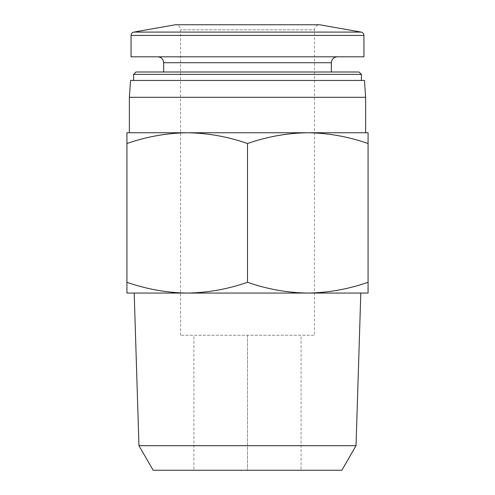 <?xml version="1.0" encoding="UTF-8"?>
<svg xmlns="http://www.w3.org/2000/svg" width="495" height="495" viewBox="0 0 495 495"><rect width="100%" height="100%" fill="white"/><g stroke="black" fill="none" stroke-linecap="round" stroke-linejoin="round"><path stroke-width="0.37" stroke-dasharray="2.48 1.86" d="M368.07 143.519L368.07 132.753L307.785 132.753C328.278 133.062 348.375 136.651 368.07 143.519L368.07 282.292C348.387 289.173 328.29 292.762 307.785 293.065C287.298 292.749 267.201 289.16 247.5 282.292C227.811 289.173 207.721 292.762 187.215 293.065C166.722 292.749 146.625 289.16 126.93 282.292L126.93 293.065L307.785 293.065L187.215 293.065M187.215 132.753L126.93 132.753L126.93 143.519C146.613 136.645 166.71 133.05 187.215 132.753C207.702 133.062 227.799 136.651 247.5 143.519C267.189 136.645 287.279 133.05 307.785 132.753L187.215 132.753L307.785 132.753M180.52 335.251L180.52 29.811C180.223 26.736 178.534 25.047 175.459 24.75L319.541 24.75C316.466 25.047 314.777 26.736 314.48 29.811L180.52 29.811L314.48 29.811L314.48 335.251L180.52 335.251L314.48 335.251M131.064 56.814L363.936 56.814M337.256 56.814L157.744 56.814L337.256 56.814M331.353 71.998L163.647 71.998L331.353 71.998M135.983 71.998L359.017 71.998M133.594 74.386L361.406 74.386M361.406 80.438L133.594 80.438L361.406 80.438M130.556 80.438L364.444 80.438M129.374 97.311L365.626 97.311M129.374 132.753L365.626 132.753M126.93 143.519L126.93 282.292M307.785 293.065L368.07 293.065L368.07 282.292M247.5 143.519L247.5 282.292M301.078 470.25L247.5 470.25L301.078 470.25L301.078 335.251L247.5 335.251L301.078 335.251L301.078 470.25M193.922 470.25L247.5 470.25L193.922 470.25L193.922 335.251L247.5 335.251L193.922 335.251L193.922 470.25M153.147 470.25L341.853 470.25M138.959 445.679L356.041 445.679M134.195 293.065L360.805 293.065M247.5 335.251L247.5 470.25L247.5 335.251M133.854 32.088L361.146 32.088M131.064 35.411L363.936 35.411M163.647 62.717L331.353 62.717"/><path stroke-width="0.74" d="M307.785 132.753L368.07 132.753L368.07 143.519C348.387 136.645 328.29 133.05 307.785 132.753C287.298 133.062 267.201 136.651 247.5 143.519C227.811 136.645 207.721 133.05 187.215 132.753C166.722 133.062 146.625 136.651 126.93 143.519L126.93 132.753L187.215 132.753L129.374 132.753L129.374 97.311L365.626 97.311L365.626 132.753L187.215 132.753M361.146 32.088L133.854 32.088L175.459 24.75L319.541 24.75L361.146 32.088C362.878 32.522 363.813 33.629 363.936 35.411L363.936 56.814L131.064 56.814L131.064 35.411L363.936 35.411M331.353 71.998L331.353 62.717C331.7 59.134 333.673 57.16 337.256 56.814M133.594 74.386L361.406 74.386L359.017 71.998L135.983 71.998L133.594 74.386L133.594 80.438M361.406 74.386L361.406 80.438M365.626 97.311L364.444 80.438L130.556 80.438L129.374 97.311M187.215 293.065L126.93 293.065L126.93 282.292C146.613 289.173 166.71 292.762 187.215 293.065C207.702 292.749 227.799 289.16 247.5 282.292C267.189 289.173 287.279 292.762 307.785 293.065C328.278 292.749 348.375 289.16 368.07 282.292L368.07 293.065L134.195 293.065L138.959 445.679L356.041 445.679L360.805 293.065L307.785 293.065M126.93 143.519L126.93 282.292M247.5 143.519L247.5 282.292M368.07 143.519L368.07 282.292M356.041 445.679L341.853 470.25L153.147 470.25L138.959 445.679M331.353 62.717L163.647 62.717C163.301 59.134 161.327 57.16 157.744 56.814M133.854 32.088C132.122 32.522 131.187 33.629 131.064 35.411M163.647 62.717L163.647 71.998"/></g></svg>
